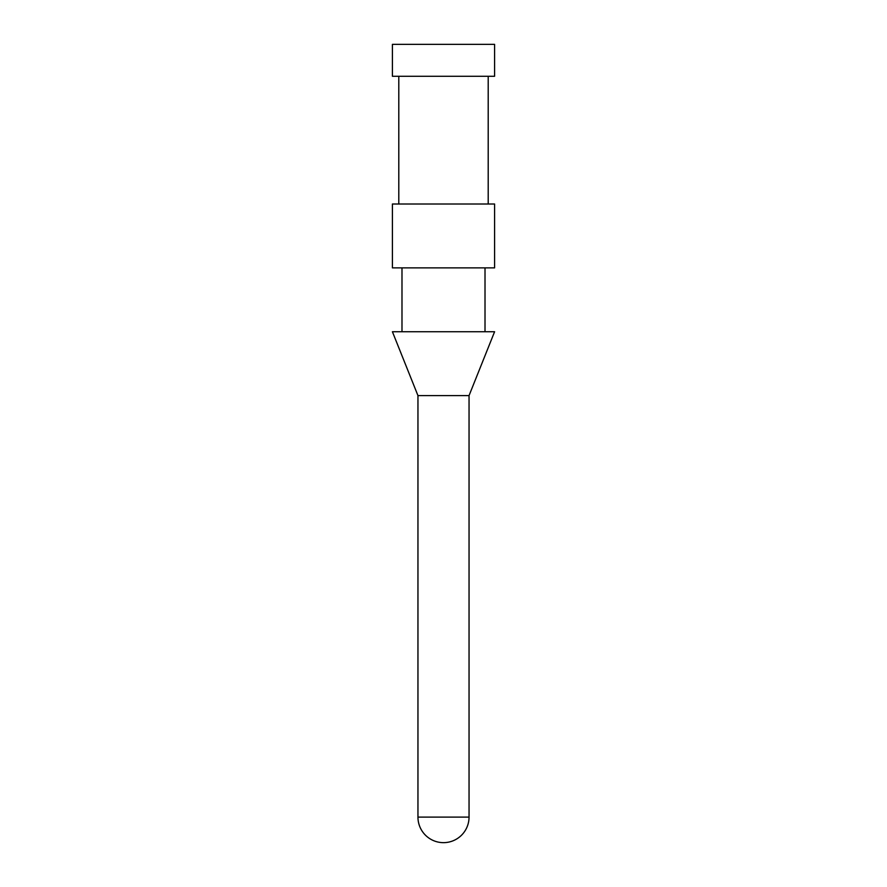 <?xml version="1.0" encoding="UTF-8"?>
<svg xmlns="http://www.w3.org/2000/svg" width="887" height="887" viewBox="0 0 887 887"><rect width="100%" height="100%" fill="white"/><g stroke="black" fill="none" stroke-linecap="round" stroke-linejoin="round"><path stroke-width="1.33" d="M392.409 44.35L494.591 44.35L494.591 76.282L392.409 76.282L392.409 44.35M392.409 204.01L494.591 204.01L494.591 267.874L392.409 267.874L392.409 204.01M392.409 331.738L494.591 331.738L469.046 395.602L417.954 395.602L392.409 331.738M417.954 395.602L417.954 817.104L469.046 817.104L469.046 395.602M488.205 204.01L488.205 76.282M398.795 204.01L398.795 76.282M485.012 331.738L485.012 267.874M401.988 331.738L401.988 267.874M417.954 817.104A25.546 25.546 0 0 0 443.5 842.65A25.546 25.546 0 0 0 469.046 817.104"/></g></svg>
